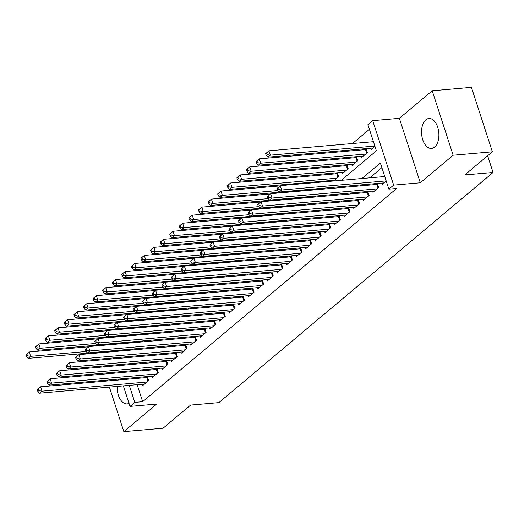 <?xml version="1.0" encoding="UTF-8"?>
<svg xmlns="http://www.w3.org/2000/svg" width="519" height="519" viewBox="0 0 519 519"><rect width="100%" height="100%" fill="white"/><g stroke="black" fill="none" stroke-linecap="round" stroke-linejoin="round"><path stroke-width="0.78" d="M425.801 119.883A15.006 8.615 -95 0 0 422.038 137.048A15.006 8.615 -95 0 0 431.523 148.415A15.006 8.615 -95 0 0 434.63 147.059A15.006 8.615 -95 0 0 438.399 129.893A15.006 8.615 -95 0 0 428.915 118.52A15.006 8.615 -95 0 0 425.801 119.883M118.773 379.071A15.006 8.615 -95 0 0 118.377 380.038M117.177 386.421A15.006 8.615 -95 0 0 127.142 403.899A15.006 8.615 -95 0 0 129.023 403.354M341.236 180.333L376.398 150.821L367.913 124.69L372.707 120.668L393.649 185.121L388.854 189.143L380.362 163.011L361.866 178.536M399.377 118.338L420.319 182.792L453.152 155.233L492.375 151.814L471.427 87.361L432.21 90.78L399.377 118.338L372.707 120.668M114.024 357.851L112.785 358.889M104.436 365.901L103.197 366.939M369.418 129.328L352.498 143.529M344.149 150.536L342.91 151.574M334.56 158.58L333.321 159.618M324.972 166.631L323.739 167.669M315.383 174.676L314.151 175.714M305.801 182.72L304.867 183.505M296.213 190.771L295.279 191.55M286.624 198.816L285.697 199.601M277.042 206.86L276.108 207.645M267.454 214.911L266.519 215.69M257.865 222.956L256.931 223.741M248.277 231L247.349 231.785M238.695 239.051L237.76 239.83M229.106 247.096L228.172 247.881M219.518 255.14L218.583 255.925M209.936 263.191L209.001 263.97M200.347 271.236L199.413 272.021M190.758 279.28L189.824 280.065M181.17 287.331L180.242 288.11M171.588 295.376L170.654 296.161M161.999 303.42L161.065 304.205M152.411 311.471L151.477 312.25M142.829 319.516L141.895 320.301M133.24 327.56L132.306 328.345M123.652 335.611L122.718 336.39M453.152 155.233L432.21 90.78M104.819 373.077L105.117 373.985M107.096 380.09L107.394 380.991M109.379 387.103L123.846 431.639L156.68 404.08L130.01 406.403L123.347 385.883M492.375 151.814L464.81 174.948L493.05 172.49L218.869 402.621L190.629 405.086L163.07 428.22L123.846 431.639M382.127 183.051L382.529 184.277L386.253 181.15M372.545 191.096L372.94 192.328L378.695 187.495L377.384 183.467M362.956 199.147L363.352 200.373L369.106 195.546L367.796 191.511M353.368 207.191L353.77 208.417L359.518 203.591L358.207 199.556M343.779 215.236L344.181 216.468L349.936 211.635L348.625 207.606M334.197 223.287L334.593 224.513L340.347 219.686L339.037 215.651M324.609 231.331L325.004 232.557L330.759 227.731L329.448 223.695M315.02 239.376L315.422 240.608L321.17 235.775L319.86 231.746M305.438 247.427L305.834 248.653L311.588 243.826L310.278 239.791M295.849 255.471L296.245 256.697L302 251.871L300.689 247.835M286.261 263.516L286.663 264.748L292.411 259.915L291.101 255.886M276.672 271.567L277.075 272.793L282.823 267.966L281.519 263.931M267.09 279.611L267.486 280.837L273.241 276.011L271.93 271.975M257.502 287.656L257.898 288.888L263.652 284.055L262.342 280.026M247.913 295.707L248.316 296.933L254.063 292.106L252.753 288.071M238.331 303.751L238.727 304.977L244.481 300.151L243.171 296.122M228.743 311.796L229.139 313.028L234.893 308.195L233.582 304.166M219.154 319.847L219.556 321.073L225.304 316.246L223.994 312.211M209.566 327.891L209.968 329.117L215.716 324.291L214.412 320.262M199.984 335.936L200.379 337.168L206.134 332.335L204.823 328.306M190.395 343.987L190.791 345.213L196.545 340.386L195.235 336.351M180.807 352.031L181.209 353.257L186.957 348.431L185.646 344.402M171.218 360.076L171.62 361.308L177.375 356.475L176.064 352.446M161.636 368.127L162.032 369.353L167.786 364.526L166.476 360.491M152.048 376.171L152.443 377.397L158.198 372.571L156.887 368.542M135.433 341.794L134.505 342.579M145.022 333.749L144.087 334.528M154.61 325.698L153.676 326.483M164.192 317.654L163.264 318.439M173.781 309.609L172.846 310.388M183.369 301.558L182.435 302.343M192.958 293.514L192.024 294.299M202.54 285.469L201.612 286.248M212.128 277.418L211.194 278.203M221.717 269.374L220.783 270.159M231.305 261.329L230.371 262.108M240.887 253.278L239.953 254.063M250.476 245.234L249.542 246.019M260.064 237.189L259.13 237.968M269.646 229.139L268.719 229.923M279.235 221.094L278.301 221.879M288.824 213.049L287.889 213.828M298.412 204.999L297.478 205.784M307.994 196.954L307.06 197.739M317.583 188.91L316.648 189.688M327.171 180.859L326.237 181.644M336.753 172.814L335.521 173.852M346.342 164.77L345.109 165.801M355.93 156.719L354.691 157.757M365.519 148.674L364.28 149.712M123.522 342.832L123.743 343.513M125.799 349.845L126.026 350.526M128.005 356.637L128.303 357.539M132.287 349.981L133.519 348.943M131.365 350.059L131.138 349.378M136.205 342.43L135.984 341.749M141.869 341.937L143.108 340.899M140.947 342.015L140.727 341.333M145.787 334.379L145.567 333.698M151.457 333.886L152.696 332.848M150.536 333.97L150.315 333.282M155.376 326.334L155.155 325.653M161.046 325.841L162.278 324.803M160.124 325.919L159.904 325.238M164.964 318.29L164.744 317.609M170.634 317.797L171.867 316.759M169.707 317.875L169.486 317.193M174.553 310.239L174.326 309.558M180.216 309.746L181.455 308.708M179.295 309.83L179.074 309.142M184.135 302.194L183.914 301.513M189.805 301.701L191.044 300.663M188.884 301.779L188.663 301.098M193.723 294.15L193.503 293.469M199.393 293.657L200.626 292.619M198.472 293.735L198.245 293.053M203.312 286.099L203.091 285.418M208.975 285.606L210.214 284.568M208.054 285.69L207.834 285.002M212.894 278.054L212.673 277.373M218.564 277.561L219.803 276.523M217.643 277.639L217.422 276.958M222.482 270.01L222.262 269.329M228.152 269.517L229.385 268.479M227.231 269.595L227.011 268.913M232.071 261.959L231.85 261.278M237.741 261.466L238.974 260.428M236.813 261.55L236.593 260.862M241.659 253.914L241.432 253.233M247.323 253.421L248.562 252.383M246.402 253.499L246.181 252.818M251.241 245.87L251.021 245.189M256.911 245.377L258.151 244.339M255.99 245.455L255.77 244.773M260.83 237.819L260.609 237.138M266.5 237.326L267.733 236.288M265.579 237.41L265.352 236.722M270.418 229.774L270.198 229.093M276.082 229.281L277.321 228.243M275.161 229.359L274.94 228.678M280.007 221.73L279.78 221.049M285.671 221.237L286.91 220.199M284.749 221.315L284.529 220.633M289.589 213.679L289.368 212.998M295.259 213.186L296.492 212.148M294.338 213.27L294.117 212.582M299.178 205.634L298.957 204.953M304.848 205.141L306.08 204.103M303.926 205.219L303.699 204.538M308.766 197.59L308.546 196.909M314.43 197.097L315.669 196.059M313.508 197.175L313.288 196.493M318.348 189.539L318.128 188.858M324.018 189.046L325.257 188.008M323.097 189.13L322.876 188.442M327.937 181.494L327.716 180.813M333.607 181.001L338.615 176.797L337.305 172.769M332.685 181.079L332.465 180.398M342.047 172.353L342.449 173.58L348.197 168.753L346.887 164.718M351.635 164.302L352.031 165.535L357.786 160.702L356.475 156.673M361.224 156.258L361.62 157.484L367.374 152.657L366.064 148.629M370.806 148.213L371.208 149.44L374.939 146.313M137.12 384.683L142.647 401.693L396.698 188.462L388.854 189.143M381.867 167.65L369.71 177.855M361.36 184.861L360.128 185.899M351.778 192.906L350.539 193.944M342.19 200.957L340.951 201.995M332.601 209.001L331.369 210.039M323.013 217.046L321.78 218.084M313.431 225.097L312.191 226.135M303.842 233.141L302.603 234.179M294.254 241.186L293.021 242.224M284.665 249.237L283.432 250.275M275.083 257.281L273.844 258.319M265.494 265.326L264.255 266.364M255.906 273.377L254.673 274.415M246.324 281.421L245.085 282.459M236.735 289.466L235.496 290.504M227.147 297.517L225.914 298.555M217.558 305.561L216.326 306.599M207.976 313.606L206.737 314.644M198.388 321.657L197.149 322.695M188.799 329.701L187.567 330.739M179.217 337.746L177.978 338.784M169.629 345.797L168.39 346.835M160.04 353.841L158.808 354.879M150.452 361.886L149.219 362.924M140.87 369.937L139.63 370.975M134.843 377.67L135.135 378.578M142.459 384.216L142.861 385.448L148.609 380.615L147.299 376.586M146.754 376.632L145.521 377.67M156.342 368.587L155.103 369.625M165.931 360.543L164.692 361.574M175.513 352.492L174.28 353.53M185.101 344.447L183.869 345.485M194.69 336.403L193.451 337.434M204.278 328.352L203.039 329.39M213.86 320.307L212.628 321.345M223.449 312.263L222.21 313.294M233.037 304.212L231.798 305.25M242.62 296.167L241.387 297.205M252.208 288.123L250.975 289.154M261.797 280.072L260.557 281.11M271.385 272.027L270.146 273.065M280.967 263.983L279.735 265.014M290.556 255.932L289.317 256.97M300.144 247.887L298.905 248.925M309.726 239.843L308.494 240.874M319.315 231.792L318.082 232.83M328.903 223.747L327.664 224.785M338.492 215.703L337.253 216.734M348.074 207.652L346.841 208.69M357.662 199.607L356.43 200.645M367.251 191.563L366.012 192.594M376.839 183.512L375.6 184.55M493.05 172.49L487.626 155.797M420.319 182.792L393.649 185.121M142.647 401.693L134.804 402.381L130.01 406.403M130.327 357.364L131.567 356.326M139.916 349.313L141.149 348.275M149.504 341.268L150.737 340.23M159.086 333.224L160.326 332.186M168.675 325.173L169.914 324.135M178.264 317.128L179.496 316.09M187.846 309.084L189.085 308.046M197.434 301.033L198.673 299.995M207.023 292.988L208.255 291.95M216.611 284.944L217.844 283.906M226.193 276.893L227.432 275.855M235.782 268.848L237.021 267.81M245.37 260.804L246.603 259.766M254.952 252.753L256.191 251.715M264.541 244.709L265.78 243.671M274.129 236.664L275.362 235.626M283.718 228.613L284.95 227.575M293.3 220.569L294.539 219.531M302.888 212.524L304.128 211.486M312.477 204.473L313.71 203.435M322.059 196.429L323.298 195.391M331.647 188.384L332.887 187.346M115.679 343.513L115.899 344.201M117.956 350.526L118.176 351.207M120.161 357.319L120.46 358.22M121.362 379.778L121.063 378.87M119.085 372.765L118.786 371.857M116.801 365.752L116.509 364.851M114.524 358.739L114.232 357.838M112.247 351.726L112.026 351.045M109.97 344.713L109.749 344.032M126.999 378.357L127.291 379.259M129.276 385.37L134.804 402.381M353.517 185.549L352.284 186.581M343.928 193.593L342.696 194.631M334.346 201.638L333.107 202.676M324.758 209.689L323.519 210.72M315.169 217.733L313.937 218.771M305.587 225.778L304.348 226.816M295.999 233.829L294.76 234.86M286.41 241.873L285.178 242.911M276.822 249.918L275.589 250.956M267.24 257.969L266 259M257.651 266.013L256.412 267.051M248.063 274.058L246.83 275.096M238.474 282.109L237.241 283.14M228.892 290.153L227.653 291.191M219.303 298.198L218.064 299.236M209.715 306.249L208.482 307.28M200.133 314.293L198.894 315.331M190.544 322.338L189.305 323.376M180.956 330.389L179.723 331.42M171.367 338.433L170.135 339.471M161.785 346.478L160.546 347.516M152.197 354.529L150.958 355.56M142.608 362.573L141.376 363.611M133.026 370.618L131.787 371.656M37.271 389.711L37.835 391.456L38.795 390.651L38.231 388.906L37.271 389.711L40.56 386.817L41.981 391.177L146.935 382.023M38.795 390.651L41.981 391.177L39.58 393.188L144.535 384.034M38.231 388.906L40.56 386.817L146.773 377.56A1.927 0.59 162 0 0 147.428 377.449L147.571 377.417M37.835 391.456L39.58 393.188M25.95 354.873L26.514 356.618L27.475 355.813L26.91 354.068L25.95 354.873L29.246 351.979L30.66 356.332L28.26 358.35L133.214 349.196M88.191 346.841L29.246 351.979L26.91 354.068M86.057 351.506L30.66 356.332L27.475 355.813M28.26 358.35L26.514 356.618M46.859 381.666L47.424 383.411L48.384 382.6L47.813 380.862L46.859 381.666L50.148 378.773L51.563 383.126L156.524 373.978M48.384 382.6L51.563 383.126L49.169 385.143L154.124 375.99M47.813 380.862L50.148 378.773L156.362 369.515A1.927 0.59 162 0 0 157.017 369.405L157.16 369.372M47.424 383.411L49.169 385.143M56.441 373.622L57.012 375.36L57.966 374.556L57.401 372.817L56.441 373.622L59.737 370.728L61.151 375.081L166.106 365.934M57.966 374.556L61.151 375.081L58.757 377.092L163.712 367.945M57.401 372.817L59.737 370.728L165.95 361.471A1.927 0.59 162 0 0 166.605 361.36L166.748 361.328M57.012 375.36L58.757 377.092M66.03 365.571L66.594 367.316L67.554 366.511L66.99 364.766L66.03 365.571L69.325 362.677L70.74 367.037L175.694 357.883M67.554 366.511L70.74 367.037L68.339 369.048L173.301 359.894M66.99 364.766L69.325 362.677L175.532 353.42A1.927 0.59 162 0 0 176.188 353.309L176.33 353.277M66.594 367.316L68.339 369.048M75.618 357.526L76.183 359.271L77.143 358.46L76.578 356.722L75.618 357.526L78.907 354.633L80.322 358.986L185.283 349.838M77.143 358.46L80.322 358.986L77.928 361.003L182.883 351.85M76.578 356.722L78.907 354.633L185.121 345.375A1.927 0.59 162 0 0 185.776 345.265L185.919 345.232M76.183 359.271L77.928 361.003M35.539 346.828L36.103 348.567L37.063 347.762L36.492 346.024L35.539 346.828L38.828 343.935L40.242 348.288L37.848 350.299L142.803 341.152M97.78 338.797L38.828 343.935L36.492 346.024M95.645 343.461L40.242 348.288L37.063 347.762M37.848 350.299L36.103 348.567M45.121 338.777L45.691 340.522L46.645 339.718L46.081 337.973L45.121 338.777L48.416 335.89L49.83 340.243L47.437 342.255L152.391 333.107M107.368 330.746L48.416 335.89L46.081 337.973M105.227 335.41L49.83 340.243L46.645 339.718M47.437 342.255L45.691 340.522M54.709 330.733L55.274 332.478L56.234 331.673L55.669 329.928L54.709 330.733L58.005 327.839L59.419 332.192L57.019 334.21L161.98 325.056M116.95 322.701L58.005 327.839L55.669 329.928M114.816 327.366L59.419 332.192L56.234 331.673M57.019 334.21L55.274 332.478M64.298 322.688L64.862 324.427L65.822 323.622L65.258 321.884L64.298 322.688L67.587 319.795L69.008 324.148L66.607 326.159L171.562 317.012M126.539 314.657L67.587 319.795L65.258 321.884M124.404 319.321L69.008 324.148L65.822 323.622M66.607 326.159L64.862 324.427M85.207 349.482L85.771 351.22L86.731 350.416L86.16 348.677L85.207 349.482L88.496 346.588L89.91 350.941L194.865 341.794M86.731 350.416L89.91 350.941L87.516 352.952L192.471 343.805M86.16 348.677L88.496 346.588L194.709 337.331A1.927 0.59 162 0 0 195.365 337.22L195.507 337.188M85.771 351.22L87.516 352.952M73.886 314.637L74.451 316.382L75.411 315.578L74.84 313.833L73.886 314.637L77.175 311.75L78.59 316.103L76.196 318.115L181.15 308.967M136.127 306.606L77.175 311.75L74.84 313.833M133.993 311.27L78.59 316.103L75.411 315.578M76.196 318.115L74.451 316.382M94.789 341.431L95.353 343.176L96.313 342.371L95.749 340.626L94.789 341.431L98.085 338.537L99.499 342.897L204.454 333.743M96.313 342.371L99.499 342.897L97.098 344.908L202.06 335.754M95.749 340.626L98.085 338.537L204.291 329.28A1.927 0.59 162 0 0 204.947 329.169L205.089 329.137M95.353 343.176L97.098 344.908M83.468 306.593L84.039 308.338L84.993 307.533L84.428 305.788L83.468 306.593L86.764 303.699L88.178 308.052L85.784 310.07L190.739 300.916M145.716 298.561L86.764 303.699L84.428 305.788M143.575 303.226L88.178 308.052L84.993 307.533M85.784 310.07L84.039 308.338M104.377 333.386L104.942 335.131L105.902 334.32L105.338 332.582L104.377 333.386L107.667 330.493L109.087 334.846L214.042 325.698M105.902 334.32L109.087 334.846L106.687 336.863L211.642 327.71M105.338 332.582L107.667 330.493L213.88 321.235A1.927 0.59 162 0 0 214.535 321.125L214.678 321.092M104.942 335.131L106.687 336.863M93.057 298.548L93.621 300.287L94.581 299.482L94.017 297.744L93.057 298.548L96.352 295.655L97.767 300.008L95.366 302.019L200.321 292.872M155.298 290.517L96.352 295.655L94.017 297.744M153.163 295.181L97.767 300.008L94.581 299.482M95.366 302.019L93.621 300.287M113.966 325.342L114.53 327.08L115.49 326.276L114.92 324.537L113.966 325.342L117.255 322.448L118.669 326.801L223.631 317.654M115.49 326.276L118.669 326.801L116.275 328.812L221.23 319.665M114.92 324.537L117.255 322.448L223.468 313.191A1.927 0.59 162 0 0 224.124 313.08L224.266 313.048M114.53 327.08L116.275 328.812M102.645 290.497L103.21 292.242L104.17 291.438L103.605 289.693L102.645 290.497L105.934 287.61L107.349 291.963L104.955 293.975L209.91 284.827M164.886 282.466L105.934 287.61L103.605 289.693M162.752 287.13L107.349 291.963L104.17 291.438M104.955 293.975L103.21 292.242M123.548 317.291L124.119 319.036L125.073 318.231L124.508 316.486L123.548 317.291L126.844 314.397L128.258 318.757L233.213 309.603M125.073 318.231L128.258 318.757L125.864 320.768L230.819 311.614M124.508 316.486L126.844 314.397L233.057 305.14A1.927 0.59 162 0 0 233.712 305.029L233.855 304.997M124.119 319.036L125.864 320.768M112.227 282.453L112.798 284.198L113.752 283.393L113.187 281.648L112.227 282.453L115.523 279.559L116.937 283.912L114.543 285.93L219.498 276.776M174.475 274.421L115.523 279.559L113.187 281.648M172.334 279.086L116.937 283.912L113.752 283.393M114.543 285.93L112.798 284.198M133.136 309.246L133.701 310.985L134.661 310.18L134.097 308.442L133.136 309.246L136.432 306.353L137.846 310.706L242.801 301.558M134.661 310.18L137.846 310.706L135.446 312.723L240.407 303.57M134.097 308.442L136.432 306.353L242.639 297.095A1.927 0.59 162 0 0 243.294 296.985L243.437 296.952M133.701 310.985L135.446 312.723M121.816 274.408L122.38 276.147L123.34 275.342L122.776 273.604L121.816 274.408L125.111 271.515L126.526 275.868L124.125 277.879L229.087 268.732M184.063 266.377L125.111 271.515L122.776 273.604M181.922 271.041L126.526 275.868L123.34 275.342M124.125 277.879L122.38 276.147M142.725 301.202L143.289 302.94L144.25 302.136L143.685 300.397L142.725 301.202L146.014 298.308L147.428 302.661L252.39 293.514M144.25 302.136L147.428 302.661L145.035 304.672L249.989 295.525M143.685 300.397L146.014 298.308L252.228 289.051A1.927 0.59 162 0 0 252.883 288.94L253.025 288.908M143.289 302.94L145.035 304.672M131.404 266.357L131.969 268.102L132.929 267.298L132.364 265.553L131.404 266.357L134.693 263.47L136.114 267.823L133.714 269.835L238.669 260.687M193.645 258.326L134.693 263.47L132.364 265.553M191.511 262.99L136.114 267.823L132.929 267.298M133.714 269.835L131.969 268.102M152.314 293.151L152.878 294.896L153.838 294.091L153.267 292.346L152.314 293.151L155.603 290.257L157.017 294.617L261.972 285.463M153.838 294.091L157.017 294.617L154.623 296.628L259.578 287.474M153.267 292.346L155.603 290.257L261.816 281A1.927 0.59 162 0 0 262.471 280.889L262.614 280.857M152.878 294.896L154.623 296.628M140.993 258.313L141.557 260.058L142.517 259.253L141.947 257.508L140.993 258.313L144.282 255.419L145.696 259.772L143.302 261.79L248.257 252.636M203.234 250.281L144.282 255.419L141.947 257.508M201.1 254.946L145.696 259.772L142.517 259.253M143.302 261.79L141.557 260.058M161.896 285.106L162.466 286.845L163.42 286.04L162.856 284.302L161.896 285.106L165.191 282.213L166.605 286.566L271.56 277.418M163.42 286.04L166.605 286.566L164.205 288.583L269.166 279.43M162.856 284.302L165.191 282.213L271.405 272.955A1.927 0.59 162 0 0 272.053 272.845L272.203 272.812M162.466 286.845L164.205 288.583M171.484 277.062L172.049 278.8L173.009 277.996L172.444 276.257L171.484 277.062L174.78 274.168L176.194 278.521L281.149 269.374M173.009 277.996L176.194 278.521L173.794 280.532L278.748 271.385M172.444 276.257L174.78 274.168L280.987 264.911A1.927 0.59 162 0 0 281.642 264.8L281.785 264.768M172.049 278.8L173.794 280.532M181.073 269.011L181.637 270.756L182.597 269.951L182.026 268.206L181.073 269.011L184.362 266.117L185.776 270.477L290.737 261.323M182.597 269.951L185.776 270.477L183.382 272.488L288.337 263.334M182.026 268.206L184.362 266.117L290.575 256.86A1.927 0.59 162 0 0 291.23 256.749L291.373 256.717M181.637 270.756L183.382 272.488M190.655 260.966L191.226 262.705L192.179 261.9L191.615 260.162L190.655 260.966L193.95 258.073L195.365 262.426L300.319 253.278M192.179 261.9L195.365 262.426L192.971 264.443L297.925 255.29M191.615 260.162L193.95 258.073L300.164 248.815A1.927 0.59 162 0 0 300.819 248.705L300.962 248.672M191.226 262.705L192.971 264.443M200.243 252.922L200.808 254.66L201.768 253.856L201.203 252.117L200.243 252.922L203.539 250.028L204.953 254.381L309.908 245.234M201.768 253.856L204.953 254.381L202.553 256.392L307.514 247.245M201.203 252.117L203.539 250.028L309.746 240.771A1.927 0.59 162 0 0 310.401 240.66L310.544 240.628M200.808 254.66L202.553 256.392M209.832 244.871L210.396 246.616L211.356 245.811L210.792 244.066L209.832 244.871L213.121 241.977L214.542 246.337L319.496 237.183M211.356 245.811L214.542 246.337L212.141 248.348L317.096 239.194M210.792 244.066L213.121 241.977L319.334 232.72A1.927 0.59 162 0 0 319.989 232.609L320.132 232.577M210.396 246.616L212.141 248.348M219.42 236.826L219.985 238.565L220.945 237.76L220.374 236.022L219.42 236.826L222.709 233.933L224.124 238.286L329.078 229.139M220.945 237.76L224.124 238.286L221.73 240.303L326.685 231.15M220.374 236.022L222.709 233.933L328.923 224.675A1.927 0.59 162 0 0 329.578 224.565L329.721 224.532M219.985 238.565L221.73 240.303M229.002 228.782L229.573 230.52L230.527 229.716L229.962 227.977L229.002 228.782L232.298 225.888L233.712 230.241L338.667 221.094M230.527 229.716L233.712 230.241L231.318 232.253L336.273 223.105M229.962 227.977L232.298 225.888L338.511 216.631A1.927 0.59 162 0 0 339.166 216.52L339.309 216.488M229.573 230.52L231.318 232.253M238.591 220.731L239.155 222.476L240.115 221.671L239.551 219.926L238.591 220.731L241.886 217.837L243.301 222.197L348.255 213.043M240.115 221.671L243.301 222.197L240.9 224.208L345.855 215.054M239.551 219.926L241.886 217.837L348.093 208.58A1.927 0.59 162 0 0 348.749 208.469L348.891 208.437M239.155 222.476L240.9 224.208M248.179 212.686L248.744 214.425L249.704 213.62L249.139 211.882L248.179 212.686L251.468 209.793L252.883 214.146L357.844 204.999M249.704 213.62L252.883 214.146L250.489 216.157L355.444 207.01M249.139 211.882L251.468 209.793L357.682 200.535A1.927 0.59 162 0 0 358.337 200.425L358.48 200.392M248.744 214.425L250.489 216.157M257.761 204.642L258.332 206.38L259.286 205.576L258.722 203.837L257.761 204.642L261.057 201.748L262.471 206.101L367.426 196.954M259.286 205.576L262.471 206.101L260.077 208.113L365.032 198.965M258.722 203.837L261.057 201.748L367.27 192.491A1.927 0.59 162 0 0 367.926 192.38L368.068 192.348M258.332 206.38L260.077 208.113M267.35 196.591L267.914 198.336L268.874 197.531L268.31 195.786L267.35 196.591L270.646 193.697L272.06 198.057L377.015 188.903M268.874 197.531L272.06 198.057L269.659 200.068L374.621 190.914M268.31 195.786L270.646 193.697L376.852 184.44A1.927 0.59 162 0 0 377.508 184.329L377.65 184.297M267.914 198.336L269.659 200.068M276.938 188.546L277.503 190.285L278.463 189.48L277.899 187.742L276.938 188.546L280.228 185.653L281.648 190.006L386.175 180.897M278.463 189.48L281.648 190.006L279.248 192.017L384.203 182.87M277.899 187.742L280.228 185.653L384.761 176.544M277.503 190.285L279.248 192.017M150.575 250.268L151.146 252.007L152.099 251.202L151.535 249.464L150.575 250.268L153.871 247.375L155.285 251.728L152.891 253.739L257.846 244.592M212.822 242.237L153.871 247.375L151.535 249.464M210.682 246.901L155.285 251.728L152.099 251.202M152.891 253.739L151.146 252.007M160.163 242.217L160.728 243.962L161.688 243.158L161.124 241.413L160.163 242.217L163.459 239.33L164.873 243.683L162.473 245.695L267.434 236.547M222.404 234.186L163.459 239.33L161.124 241.413M220.27 238.85L164.873 243.683L161.688 243.158M162.473 245.695L160.728 243.962M169.752 234.173L170.316 235.918L171.276 235.113L170.712 233.368L169.752 234.173L173.041 231.279L174.455 235.632L172.061 237.65L277.016 228.496M231.993 226.141L173.041 231.279L170.712 233.368M229.859 230.806L174.455 235.632L171.276 235.113M172.061 237.65L170.316 235.918M179.34 226.128L179.905 227.867L180.865 227.063L180.294 225.324L179.34 226.128L182.63 223.235L184.044 227.588L181.65 229.599L286.605 220.452M241.582 218.097L182.63 223.235L180.294 225.324M239.441 222.761L184.044 227.588L180.865 227.063M181.65 229.599L179.905 227.867M188.922 218.077L189.487 219.822L190.447 219.018L189.883 217.273L188.922 218.077L192.218 215.19L193.632 219.543L191.232 221.555L296.193 212.407M251.17 210.046L192.218 215.19L189.883 217.273M249.029 214.71L193.632 219.543L190.447 219.018M191.232 221.555L189.487 219.822M198.511 210.033L199.075 211.778L200.036 210.974L199.471 209.228L198.511 210.033L201.8 207.139L203.221 211.493L200.821 213.51L305.775 204.356M260.752 202.001L201.8 207.139L199.471 209.228M258.618 206.666L203.221 211.493L200.036 210.974M200.821 213.51L199.075 211.778M208.1 201.988L208.664 203.727L209.624 202.923L209.053 201.184L208.1 201.988L211.389 199.095L212.803 203.448L210.409 205.459L315.364 196.312M270.341 193.957L211.389 199.095L209.053 201.184M268.206 198.621L212.803 203.448L209.624 202.923M210.409 205.459L208.664 203.727M217.682 193.937L218.252 195.682L219.206 194.878L218.642 193.133L217.682 193.937L220.977 191.05L222.392 195.404L219.998 197.415L324.952 188.267M279.929 185.906L220.977 191.05L218.642 193.133M277.788 190.57L222.392 195.404L219.206 194.878M219.998 197.415L218.252 195.682M227.27 185.893L227.835 187.638L228.795 186.834L228.23 185.088L227.27 185.893L230.566 182.999L231.98 187.353L229.58 189.37L334.541 180.216M337.571 173.599L337.428 173.631A1.927 0.59 -18 0 1 336.773 173.742L230.566 182.999L228.23 185.088M336.935 178.205L231.98 187.353L228.795 186.834M229.58 189.37L227.835 187.638M236.859 177.848L237.423 179.587L238.383 178.783L237.819 177.044L236.859 177.848L240.148 174.955L241.562 179.308L239.168 181.319L344.123 172.172M347.159 165.555L347.016 165.587A1.927 0.59 -18 0 1 346.361 165.697L240.148 174.955L237.819 177.044M346.523 170.161L241.562 179.308L238.383 178.783M239.168 181.319L237.423 179.587M246.447 169.797L247.012 171.542L247.972 170.738L247.401 168.993L246.447 169.797L249.736 166.91L251.151 171.264L248.757 173.275L353.711 164.127M356.748 157.504L356.605 157.536A1.927 0.59 -18 0 1 355.95 157.646L249.736 166.91L247.401 168.993M356.105 162.11L251.151 171.264L247.972 170.738M248.757 173.275L247.012 171.542M256.029 161.753L256.6 163.498L257.554 162.694L256.989 160.948L256.029 161.753L259.325 158.859L260.739 163.213L258.339 165.23L363.3 156.076M366.336 149.459L366.187 149.491A1.927 0.59 -18 0 1 365.538 149.602L259.325 158.859L256.989 160.948M365.694 154.065L260.739 163.213L257.554 162.694M258.339 165.23L256.6 163.498M265.618 153.708L266.182 155.447L267.142 154.643L266.578 152.904L265.618 153.708L268.913 150.815L270.328 155.168L267.927 157.179L372.882 148.032M373.44 141.7L268.913 150.815L266.578 152.904M374.854 146.06L270.328 155.168L267.142 154.643M267.927 157.179L266.182 155.447M147.947 381.173L146.773 377.56M148.492 380.719L147.428 377.449M157.536 373.129L156.362 369.515M158.074 372.674L157.017 369.405M167.124 365.084L165.95 361.471M167.663 364.623L166.605 361.36M176.707 357.033L175.532 353.42M177.251 356.579L176.188 353.309M186.295 348.989L185.121 345.375M186.84 348.534L185.776 345.265M195.884 340.944L194.709 337.331M196.422 340.483L195.365 337.22M205.466 332.893L204.291 329.28M206.011 332.439L204.947 329.169M215.054 324.849L213.88 321.235M215.599 324.394L214.535 321.125M224.643 316.804L223.468 313.191M225.181 316.343L224.124 313.08M234.231 308.753L233.057 305.14M234.77 308.299L233.712 305.029M243.813 300.709L242.639 297.095M244.358 300.254L243.294 296.985M253.402 292.664L252.228 289.051M253.947 292.203L252.883 288.94M262.99 284.613L261.816 281M263.529 284.159L262.471 280.889M272.572 276.569L271.405 272.955M273.117 276.114L272.053 272.845M282.161 268.524L280.987 264.911M282.706 268.064L281.642 264.8M291.749 260.473L290.575 256.86M292.294 260.019L291.23 256.749M301.338 252.429L300.164 248.815M301.876 251.975L300.819 248.705M310.92 244.384L309.746 240.771M311.465 243.924L310.401 240.66M320.508 236.333L319.334 232.72M321.053 235.879L319.989 232.609M330.097 228.289L328.923 224.675M330.635 227.835L329.578 224.565M339.686 220.244L338.511 216.631M340.224 219.784L339.166 216.52M349.268 212.193L348.093 208.58M349.812 211.739L348.749 208.469M358.856 204.149L357.682 200.535M359.401 203.695L358.337 200.425M368.445 196.104L367.27 192.491M368.983 195.644L367.926 192.38M378.027 188.053L376.852 184.44M378.572 187.599L377.508 184.329M337.428 173.631L338.492 176.901M336.773 173.742L337.947 177.355M347.016 165.587L348.08 168.85M346.361 165.697L347.535 169.311M356.605 157.536L357.662 160.806M355.95 157.646L357.124 161.26M366.187 149.491L367.251 152.761M365.538 149.602L366.706 153.215"/></g></svg>
